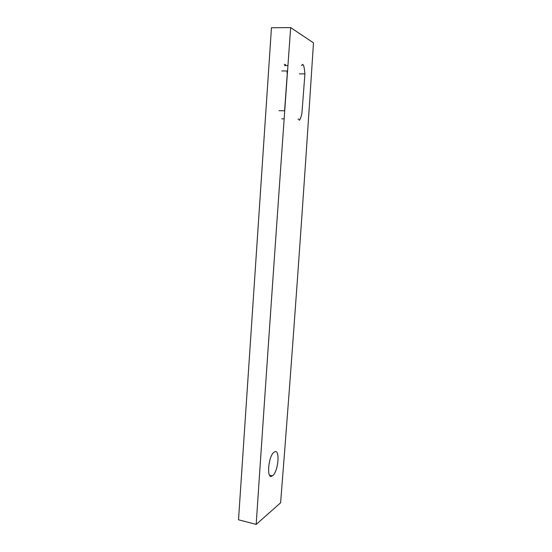 <?xml version="1.0" encoding="UTF-8"?>
<svg xmlns="http://www.w3.org/2000/svg" width="552" height="552" viewBox="0 0 552 552"><rect width="100%" height="100%" fill="white"/><g stroke="black" fill="none" stroke-linecap="round" stroke-linejoin="round"><path stroke-width="0.83" d="M299.218 120.391C300.005 119.956 300.902 117.645 301.909 113.47L304.918 73.871C304.297 66.682 303.372 63.584 302.144 64.584M299.356 73.864L304.918 73.871M286.957 70.966L287.247 73.851L284.59 110.793M256.176 524.4C266.706 367.156 278.194 201.556 290.656 27.6L313.481 42.849C303.103 203.84 292.146 357.158 280.602 502.803L256.176 524.4L238.519 519.791L271.46 27.752L290.656 27.6M272.447 475.865C278.118 471.898 279.947 451.757 275.655 451.481L274.144 452.122C268.562 455.731 266.637 476.804 271.039 476.548L272.447 475.865L269.417 475.258M278.967 110.704L284.722 110.793M284.349 64.549C284.929 64.018 285.446 64.356 285.895 65.564M287.551 70.973L281.775 70.946M299.101 119.191L297.956 119.163M284.149 118.846L281.803 118.811M284.515 65.584L287.944 65.543M301.516 65.44L302.151 65.426"/></g></svg>
